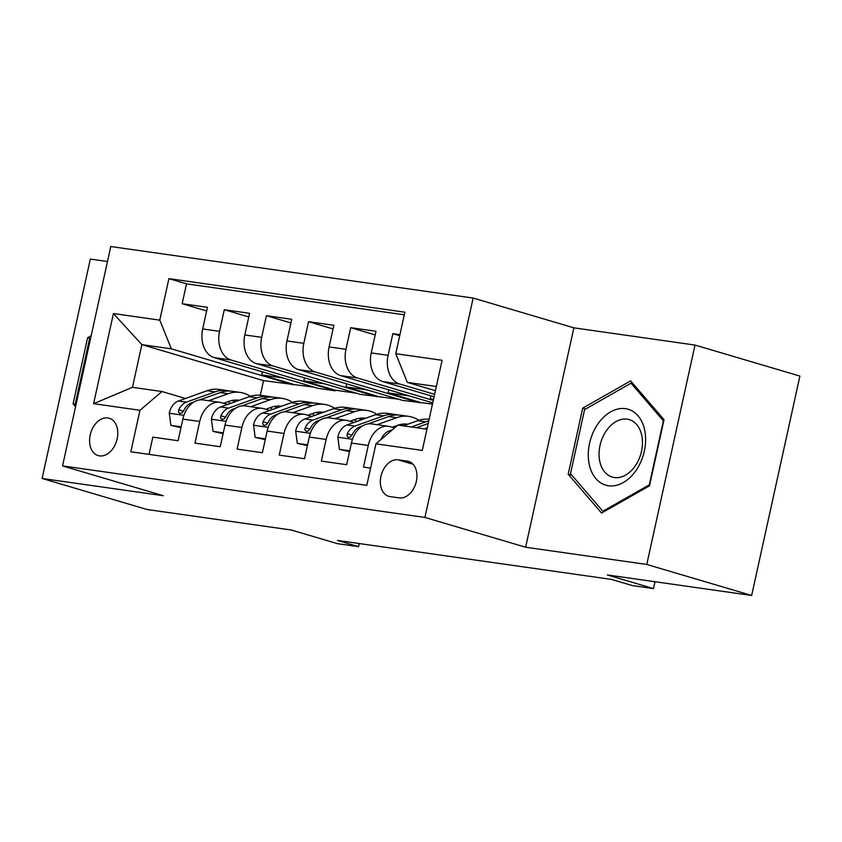 <?xml version="1.0" encoding="UTF-8"?>
<svg xmlns="http://www.w3.org/2000/svg" width="842" height="842" viewBox="0 0 842 842"><rect width="100%" height="100%" fill="white"/><g stroke="black" fill="none" stroke-linecap="round" stroke-linejoin="round"><path stroke-width="1.26" d="M99.514 455.89A19.482 13.546 -73.5 0 0 116.943 439.798A19.482 13.546 -73.5 0 0 109.207 418.232A19.482 13.546 -73.5 0 0 107.86 417.937A19.482 13.546 -73.5 0 0 90.431 434.03A19.482 13.546 -73.5 0 0 98.167 455.596A19.482 13.546 -73.5 0 0 99.514 455.89M107.492 261.515L90.336 259.073L42.1 478.477L146.992 509.494L291.311 530.018L337.463 543.658L358.534 546.658L359.218 543.532M473.162 298.057L110.786 246.527L62.55 465.921L424.926 517.451L473.162 298.057L573.865 327.833L525.629 547.226L646.772 564.456L695.008 345.062L573.865 327.833M695.008 345.062L799.9 376.079L751.664 595.473L607.345 574.949L653.497 588.6L655.002 581.727M646.772 564.456L751.664 595.473M149.034 454.375L152.823 437.135L178.104 440.724L182.872 419.084L199.722 421.484A24.355 17.408 -81.9 0 1 219.93 402.339A24.355 17.408 -81.9 0 1 221.72 402.729L227.593 404.465M199.722 421.484L194.965 443.124L220.246 446.723L225.003 425.073L241.865 427.473A24.355 17.408 -81.9 0 1 262.072 408.328A24.355 17.408 -81.9 0 1 263.862 408.717L269.735 410.454M241.865 427.473L237.097 449.112L262.388 452.712L267.146 431.062L283.996 433.462A24.355 17.408 -81.9 0 1 304.204 414.317A24.355 17.408 -81.9 0 1 305.993 414.706L311.866 416.443M283.996 433.462L279.239 455.112L304.52 458.701L309.277 437.061L326.138 439.45A24.355 17.408 -81.9 0 1 346.346 420.305A24.355 17.408 -81.9 0 1 348.135 420.695L354.008 422.442M326.138 439.45L321.37 461.1L346.662 464.689L351.419 443.05A24.355 17.408 -81.9 0 1 371.627 423.905L388.478 426.305A24.355 17.408 -81.9 0 1 390.267 426.694L394.551 427.957M399.929 334.684L392.846 333.674L399.708 335.705M434.083 396.761L382.805 381.605A24.355 17.408 -81.9 0 1 371.238 352.924L375.995 331.274L350.714 327.685L375.195 334.916M432.746 402.834L340.663 375.606A24.355 17.408 98.1 0 1 329.096 346.925L333.853 325.286L308.572 321.686L333.053 328.927M432.483 404.034L402.581 400.392L298.531 369.617A24.355 17.408 98.1 0 1 286.954 340.936L291.721 319.297L266.43 315.697L290.911 322.939M398.603 399.213L360.439 394.393L256.389 363.628A24.355 17.408 98.1 0 1 244.822 334.948L249.579 313.298L224.298 309.709L248.779 316.95M653.497 588.6L632.426 585.6L611.45 579.401L337.558 540.459L358.534 546.658M407.328 461.132L398.055 459.816A18.871 13.125 -73.5 0 0 381.173 475.404A18.871 13.125 -73.5 0 0 388.657 496.296A18.871 13.125 -73.5 0 0 389.972 496.58L399.245 497.896A18.871 13.125 -73.5 0 0 416.127 482.308A18.871 13.125 -73.5 0 0 408.633 461.427A18.871 13.125 -73.5 0 0 407.328 461.132L409.886 461.9M314.319 387.225L263.525 380.616L141.856 344.631L132.468 387.331L161.959 391.519L139.961 410.275L130.836 451.786L366.807 485.339L375.932 443.829L397.929 425.073L426.947 429.199M139.961 410.275L93.609 403.686L113.428 313.55L159.78 320.149L168.905 278.639L404.876 312.193L395.751 353.703L442.103 360.292L422.284 450.417L375.932 443.829M356.461 393.214L335.295 390.204L335.158 390.804L231.108 360.029A24.355 17.408 -81.9 0 1 219.541 331.348L224.298 309.709M335.158 390.804L318.308 388.404L214.257 357.629L231.108 360.029M377.3 396.793L273.24 366.017A24.355 17.408 -81.9 0 1 261.673 337.337L266.43 315.697M419.432 402.781L315.382 372.017A24.355 17.408 -81.9 0 1 303.815 343.336L308.572 321.686M433.283 400.413L357.524 378.005A24.355 17.408 -81.9 0 1 345.946 349.325L350.714 327.685M434.609 394.34L399.655 383.994A24.355 17.408 -81.9 0 1 388.088 355.313L392.846 333.674M404.297 314.813L186.524 283.849L182.156 303.709L206.637 310.951M214.257 357.629A24.355 17.408 98.1 0 1 202.68 328.948L207.448 307.309L182.156 303.709M370.596 468.099L363.512 467.089L368.27 445.45A24.355 17.408 -81.9 0 1 388.478 426.305M161.959 391.519L185.461 398.466M436.335 386.51L407.317 382.384L395.751 353.703M435.419 390.688L407.317 382.384M525.629 547.226L424.926 517.451M42.1 478.477L163.243 495.696L62.55 465.921M263.525 380.616L260.304 395.287M293.027 384.805L171.347 348.83L141.856 344.631L113.428 313.55M430.904 395.824L430.23 398.876L433.409 399.813M433.514 399.34L430.23 398.876M409.265 395.898L388.099 392.888L419.569 402.192M388.772 389.835L388.099 392.888M346.346 420.305L329.485 417.916A24.355 17.408 98.1 0 0 309.277 437.061M367.133 389.909L345.957 386.899L377.427 396.203M346.63 383.847L345.957 386.899M304.204 414.317L287.354 411.917A24.355 17.408 98.1 0 0 267.146 431.062M324.991 383.91L303.825 380.9L335.295 390.204M304.499 377.848L303.825 380.9M262.072 408.328L245.211 405.928A24.355 17.408 98.1 0 0 225.003 425.073M282.859 377.921L261.683 374.911L293.153 384.215M262.357 371.859L261.683 374.911M186.524 283.849L168.905 278.639M159.78 320.149L171.347 348.83M219.93 402.339L203.08 399.939A24.355 17.408 98.1 0 0 182.872 419.084M93.609 403.686L132.468 387.331M630.637 380.9L582.706 408.149L568.182 474.225L601.577 513.041L649.508 485.792L664.033 419.716L630.637 380.9M91.178 335.716L87.6 337.747L73.075 403.823L75.559 406.718M572.002 475.351L568.182 474.225M585.632 409.012L582.706 408.149M76.012 404.686L73.075 403.823M90.515 338.61L87.6 337.747M424.421 428.841L427.252 427.82M381.047 439.461A16.135 11.535 -81.9 0 1 389.088 430.957L392.435 429.757M400.918 424.389A38.658 27.639 -81.9 0 1 403.35 425.841L417.727 420.684A46.573 33.301 -81.9 0 1 429.125 419.295M428.767 420.937A46.573 33.301 98.1 0 0 425.736 421.831L411.349 426.989M416.411 427.704L428.21 423.473M608.471 485.76A39.574 27.512 -73.5 0 0 644.341 451.112A39.574 27.512 -73.5 0 0 625.427 408.675A39.574 27.512 -73.5 0 0 589.558 443.324A39.574 27.512 -73.5 0 0 608.471 485.76M614.355 477.53A29.954 20.829 -73.5 0 0 641.151 452.785A29.954 20.829 -73.5 0 0 629.269 419.621A29.954 20.829 -73.5 0 0 627.185 419.169A29.954 20.829 -73.5 0 0 600.388 443.913A29.954 20.829 -73.5 0 0 612.281 477.077A29.954 20.829 -73.5 0 0 614.355 477.53M584.59 409.601L631.026 383.194L663.38 420.811L649.308 484.824L602.872 511.231L570.508 473.625L584.59 409.601M633.163 383.826L631.026 383.194M604.114 511.599L602.872 511.231M76.138 404.086L75.401 403.223L89.473 339.2L90.547 338.6M392.162 427.252L397.592 425.305A38.658 27.639 -81.9 0 1 397.708 425.263M398.161 425.105A38.658 27.639 -81.9 0 1 407.602 424.21A38.658 27.639 -81.9 0 1 407.812 424.242M377.142 424.694L396.656 417.695A46.573 33.301 -81.9 0 1 408.717 416.38A46.573 33.301 -81.9 0 1 418.906 420.295M349.704 450.817L339.41 449.354L337.81 436.903A16.135 11.535 -81.9 0 1 346.957 424.968L375.585 414.696A46.573 33.301 -81.9 0 1 387.646 413.38L395.656 414.517A46.573 33.301 98.1 0 0 383.594 415.832L354.956 426.105A16.135 11.535 98.1 0 0 347.304 433.746L346.999 435.935L348.314 437.461L350.64 436.777L352.366 434.461A16.135 11.535 -81.9 0 1 360.018 426.82L362.523 425.926M339.41 449.354L349.525 451.638M368.196 423.894L388.646 416.558A46.573 33.301 -81.9 0 1 400.708 415.243L408.717 416.38M398.161 415.011A46.573 33.301 98.1 0 0 395.656 414.517M405.728 424.989A38.658 27.639 98.1 0 0 403.539 424.052M350.03 421.263L355.45 419.316A38.658 27.639 -81.9 0 1 365.47 418.221A38.658 27.639 -81.9 0 1 365.67 418.253M335.011 418.695L354.524 411.696A46.573 33.301 -81.9 0 1 366.586 410.391A46.573 33.301 -81.9 0 1 376.774 414.306M307.572 444.829L297.279 443.366L295.668 430.904A16.135 11.535 -81.9 0 1 304.815 418.979L333.453 408.707A46.573 33.301 -81.9 0 1 345.515 407.391L353.514 408.528A46.573 33.301 98.1 0 0 341.463 409.843L312.824 420.116A16.135 11.535 98.1 0 0 305.172 427.757L304.857 429.936L306.698 431.546L308.509 430.778L310.224 428.473A16.135 11.535 -81.9 0 1 317.876 420.832L320.381 419.937M354.493 419.653A38.658 27.639 -81.9 0 1 356.587 421.516M297.279 443.366L307.393 445.639M326.065 417.895L346.515 410.559A46.573 33.301 -81.9 0 1 358.576 409.244L366.586 410.391M356.029 409.023A46.573 33.301 98.1 0 0 353.514 408.528M363.597 419A38.658 27.639 98.1 0 0 361.407 418.064M358.776 418.4A38.658 27.639 -81.9 0 1 361.218 419.853M307.888 415.264L313.319 413.317A38.658 27.639 -81.9 0 1 323.328 412.233A38.658 27.639 -81.9 0 1 323.538 412.264M292.869 412.706L312.382 405.707A46.573 33.301 -81.9 0 1 324.444 404.392A46.573 33.301 -81.9 0 1 334.632 408.307M265.43 438.84L255.137 437.377L253.537 424.915A16.135 11.535 -81.9 0 1 262.683 412.98L291.311 402.718A46.573 33.301 -81.9 0 1 303.373 401.402L311.382 402.539A46.573 33.301 98.1 0 0 299.32 403.855L270.682 414.127A16.135 11.535 98.1 0 0 263.03 421.758L262.725 423.947L264.041 425.484L266.367 424.789L268.093 422.484A16.135 11.535 -81.9 0 1 275.744 414.843L278.249 413.938M312.361 413.664A38.658 27.639 -81.9 0 1 314.445 415.516M255.137 437.377L265.251 439.65M283.922 411.906L304.372 404.57A46.573 33.301 -81.9 0 1 316.434 403.255L324.444 404.392M313.887 403.034A46.573 33.301 98.1 0 0 311.382 402.539M321.455 413.001A38.658 27.639 98.1 0 0 319.265 412.075M316.645 412.412A38.658 27.639 -81.9 0 1 319.076 413.864M265.756 409.275L271.177 407.328A38.658 27.639 -81.9 0 1 281.196 406.233A38.658 27.639 -81.9 0 1 281.396 406.265M250.737 406.718L270.25 399.718A46.573 33.301 -81.9 0 1 282.302 398.403A46.573 33.301 -81.9 0 1 292.5 402.318M223.298 432.851L213.005 431.378L211.395 418.927A16.135 11.535 -81.9 0 1 220.541 406.991L249.179 396.719A46.573 33.301 -81.9 0 1 261.241 395.403L269.24 396.55A46.573 33.301 98.1 0 0 257.178 397.856L228.55 408.128A16.135 11.535 98.1 0 0 220.899 415.769L220.583 417.958L221.899 419.484L224.235 418.8L225.951 416.485A16.135 11.535 -81.9 0 1 233.602 408.854L236.107 407.949M270.219 407.675A38.658 27.639 -81.9 0 1 272.313 409.528M213.005 431.378L223.119 433.662M241.78 405.918L262.241 398.582A46.573 33.301 -81.9 0 1 274.303 397.266L282.302 398.403M271.755 397.045A46.573 33.301 98.1 0 0 269.24 396.55M279.323 407.012A38.658 27.639 98.1 0 0 277.134 406.076M274.503 406.412A38.658 27.639 -81.9 0 1 276.944 407.865M223.614 403.286L229.045 401.339A38.658 27.639 -81.9 0 1 239.054 400.245A38.658 27.639 -81.9 0 1 239.265 400.276M208.595 400.718L228.108 393.73A46.573 33.301 -81.9 0 1 240.17 392.414A46.573 33.301 -81.9 0 1 250.358 396.329M181.156 426.852L170.863 425.389L169.263 412.938A16.135 11.535 -81.9 0 1 178.399 401.002L207.037 390.73A46.573 33.301 -81.9 0 1 219.099 389.414L227.108 390.551A46.573 33.301 98.1 0 0 215.047 391.867L186.408 402.139A16.135 11.535 98.1 0 0 178.757 409.78L178.451 411.959L179.767 413.496L182.093 412.801L183.819 410.496A16.135 11.535 -81.9 0 1 191.471 402.855L193.976 401.96M228.077 401.687A38.658 27.639 -81.9 0 1 230.171 403.539M170.863 425.389L180.977 427.662M199.649 399.918L220.099 392.582A46.573 33.301 -81.9 0 1 232.16 391.277L240.17 392.414M229.613 391.046A46.573 33.301 98.1 0 0 227.108 390.551M237.181 401.024A38.658 27.639 98.1 0 0 234.992 400.087M232.371 400.424A38.658 27.639 -81.9 0 1 234.802 401.876M256.389 363.628L273.24 366.017M298.531 369.617L315.382 372.017M340.663 375.606L357.524 378.005M382.805 381.605L399.655 383.994M371.238 352.924L388.088 355.313M202.68 328.948L219.541 331.348M244.822 334.948L261.673 337.337M286.954 340.936L303.815 343.336M329.096 346.925L345.946 349.325M351.419 443.05L368.27 445.45M413.075 464.258L398.055 459.816M417.727 420.684L425.736 421.831M389.088 430.957L390.751 431.199M337.842 437.208L352.472 439.292M388.646 416.558L396.656 417.695M375.585 414.696L383.594 415.832M360.018 426.82L360.986 426.968M346.957 424.968L354.956 426.105M352.009 435.135L347.304 433.746M295.71 431.22L310.34 433.304M346.515 410.559L354.524 411.696M333.453 408.707L341.463 409.843M317.876 420.832L318.844 420.968M304.815 418.979L312.824 420.116M309.867 429.146L305.172 427.757M253.568 425.231L268.198 427.304M304.372 404.57L312.382 405.707M291.311 402.718L299.32 403.855M275.744 414.843L276.702 414.98M262.683 412.98L270.682 414.127M267.735 423.147L263.03 421.758M211.437 419.232L226.066 421.316M262.241 398.582L270.25 399.718M249.179 396.719L257.178 397.856M233.602 408.854L234.571 408.991M220.541 406.991L228.55 408.128M225.593 417.158L220.899 415.769M169.295 413.243L183.924 415.327M220.099 392.582L228.108 393.73M207.037 390.73L215.047 391.867M191.471 402.855L192.429 402.992M178.399 401.002L186.408 402.139M183.461 411.17L178.757 409.78"/></g></svg>
